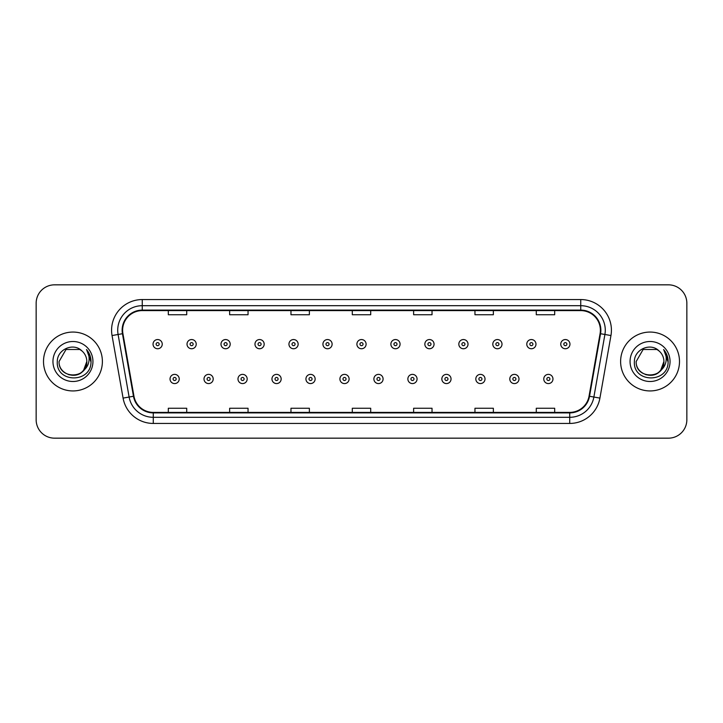 <?xml version="1.0" encoding="UTF-8"?>
<svg xmlns="http://www.w3.org/2000/svg" width="723" height="723" viewBox="0 0 723 723"><rect width="100%" height="100%" fill="white"/><g stroke="black" fill="none" stroke-linecap="round" stroke-linejoin="round"><path stroke-width="1.08" d="M43.507 361.5A29.435 29.435 0 0 0 72.951 390.935A29.435 29.435 0 0 0 102.386 361.5A29.435 29.435 0 0 0 72.951 332.065A29.435 29.435 0 0 0 43.507 361.5A29.435 29.435 0 0 0 72.951 390.935A29.435 29.435 0 0 0 102.386 361.5A29.435 29.435 0 0 0 72.951 332.065A29.435 29.435 0 0 0 43.507 361.5M620.614 361.5A29.435 29.435 0 0 0 650.049 390.935A29.435 29.435 0 0 0 679.493 361.5A29.435 29.435 0 0 0 650.049 332.065A29.435 29.435 0 0 0 620.614 361.5A29.435 29.435 0 0 0 650.049 390.935A29.435 29.435 0 0 0 679.493 361.5A29.435 29.435 0 0 0 650.049 332.065A29.435 29.435 0 0 0 620.614 361.5M122.621 330.221A19.629 19.629 0 0 1 142.25 310.601L580.75 310.601A19.629 19.629 0 0 1 600.081 333.628L589.046 396.186A19.629 19.629 0 0 1 569.724 412.399L153.276 412.399A19.629 19.629 0 0 1 133.954 396.186L122.919 333.628A19.629 19.629 0 0 1 122.621 330.221M122.133 330.221A20.117 20.117 0 0 0 122.44 333.719L133.466 396.267A20.117 20.117 0 0 0 153.276 412.896L569.724 412.896A20.117 20.117 0 0 0 589.534 396.267L600.56 333.719A20.117 20.117 0 0 0 580.75 310.104L142.25 310.104A20.117 20.117 0 0 0 122.133 330.221M112.047 335.544A30.664 30.664 0 0 1 142.25 299.557L580.75 299.557A30.664 30.664 0 0 1 610.953 335.544L599.918 398.102A30.664 30.664 0 0 1 569.724 423.443L153.276 423.443A30.664 30.664 0 0 1 123.082 398.102L112.047 335.544L118.093 334.478A24.528 24.528 0 0 1 142.25 305.693L580.75 305.693A24.528 24.528 0 0 1 604.907 334.478L593.881 397.035A24.528 24.528 0 0 1 569.724 417.307L153.276 417.307A24.528 24.528 0 0 1 129.119 397.035L118.093 334.478A24.528 24.528 0 0 1 117.713 330.221M686.85 303.235A18.4 18.4 0 0 0 668.45 284.835L54.55 284.835A18.4 18.4 0 0 0 36.15 303.235L36.15 419.765A18.4 18.4 0 0 0 54.55 438.165L668.45 438.165A18.4 18.4 0 0 0 686.85 419.765L686.85 303.235L686.85 419.765M589.534 396.267L593.881 397.035L604.907 334.478L610.953 335.544M352.3 310.601L352.3 314.749L370.7 314.749L370.7 310.601M290.971 310.601L290.971 314.749L309.372 314.749L309.372 310.601M229.643 310.601L229.643 314.749L248.043 314.749L248.043 310.601M168.314 310.601L168.314 314.749L186.715 314.749L186.715 310.601M413.628 310.601L413.628 314.749L432.029 314.749L432.029 310.601M474.957 310.601L474.957 314.749L493.357 314.749L493.357 310.601M536.285 310.601L536.285 314.749L554.686 314.749L554.686 310.601M370.7 412.399L370.7 408.251L352.3 408.251L352.3 412.399M309.372 412.399L309.372 408.251L290.971 408.251L290.971 412.399M248.043 412.399L248.043 408.251L229.643 408.251L229.643 412.399M186.715 412.399L186.715 408.251L168.314 408.251L168.314 412.399M432.029 412.399L432.029 408.251L413.628 408.251L413.628 412.399M493.357 412.399L493.357 408.251L474.957 408.251L474.957 412.399M554.686 412.399L554.686 408.251L536.285 408.251L536.285 412.399M36.15 303.235L36.15 419.765M668.45 284.835L54.55 284.835M54.55 438.165L668.45 438.165M162.241 344.148A4.6 4.6 0 0 1 157.641 348.748A4.6 4.6 0 0 1 153.041 344.148A4.6 4.6 0 0 1 157.641 339.548A4.6 4.6 0 0 1 162.241 344.148A4.6 4.6 0 0 0 157.641 339.548A4.6 4.6 0 0 0 153.041 344.148M170.032 378.979A4.6 4.6 0 0 1 174.632 374.378A4.6 4.6 0 0 1 179.232 378.979A4.6 4.6 0 0 1 174.632 383.579A4.6 4.6 0 0 1 170.032 378.979A4.6 4.6 0 0 0 174.632 383.579A4.6 4.6 0 0 0 179.232 378.979M196.222 344.148A4.6 4.6 0 0 1 191.622 348.748A4.6 4.6 0 0 1 187.022 344.148A4.6 4.6 0 0 1 191.622 339.548A4.6 4.6 0 0 1 196.222 344.148A4.6 4.6 0 0 0 191.622 339.548A4.6 4.6 0 0 0 187.022 344.148M230.194 344.148A4.6 4.6 0 0 1 225.594 348.748A4.6 4.6 0 0 1 220.994 344.148A4.6 4.6 0 0 1 225.594 339.548A4.6 4.6 0 0 1 230.194 344.148A4.6 4.6 0 0 0 225.594 339.548A4.6 4.6 0 0 0 220.994 344.148M264.175 344.148A4.6 4.6 0 0 1 259.575 348.748A4.6 4.6 0 0 1 254.975 344.148A4.6 4.6 0 0 1 259.575 339.548A4.6 4.6 0 0 1 264.175 344.148A4.6 4.6 0 0 0 259.575 339.548A4.6 4.6 0 0 0 254.975 344.148M298.147 344.148A4.6 4.6 0 0 1 293.547 348.748A4.6 4.6 0 0 1 288.947 344.148A4.6 4.6 0 0 1 293.547 339.548A4.6 4.6 0 0 1 298.147 344.148A4.6 4.6 0 0 0 293.547 339.548A4.6 4.6 0 0 0 288.947 344.148M204.003 378.979A4.6 4.6 0 0 1 208.604 374.378A4.6 4.6 0 0 1 213.204 378.979A4.6 4.6 0 0 1 208.604 383.579A4.6 4.6 0 0 1 204.003 378.979A4.6 4.6 0 0 0 208.604 383.579A4.6 4.6 0 0 0 213.204 378.979M237.984 378.979A4.6 4.6 0 0 1 242.585 374.378A4.6 4.6 0 0 1 247.185 378.979A4.6 4.6 0 0 1 242.585 383.579A4.6 4.6 0 0 1 237.984 378.979A4.6 4.6 0 0 0 242.585 383.579A4.6 4.6 0 0 0 247.185 378.979M271.956 378.979A4.6 4.6 0 0 1 276.557 374.378A4.6 4.6 0 0 1 281.157 378.979A4.6 4.6 0 0 1 276.557 383.579A4.6 4.6 0 0 1 271.956 378.979A4.6 4.6 0 0 0 276.557 383.579A4.6 4.6 0 0 0 281.157 378.979M68.694 374.695C79.205 376.358 85.251 371.956 86.814 361.5C87.664 379.385 58.238 379.385 59.087 361.5L66.019 349.489L79.882 349.489L82.033 351.026C73.52 342.106 57.144 349.453 57.298 361.5C55.734 382.901 90.438 383.461 90.999 362.539L91.026 361.5C90.971 356.954 89.462 352.96 86.489 349.516C88.748 353.231 89.544 357.225 88.875 361.5C88.233 365.133 86.462 368.106 83.57 370.411A13.864 13.864 0 0 0 86.814 361.5L83.57 370.411C76.213 380.352 58.364 373.99 59.087 361.5L66.019 349.489L79.882 349.489L82.033 351.026L79.882 349.489L66.019 349.489L59.087 361.5C58.238 379.385 87.664 379.385 86.814 361.5L83.534 370.447L86.814 361.5C87.664 379.385 58.238 379.385 59.087 361.5C58.238 379.385 87.664 379.385 86.814 361.5A13.864 13.864 0 0 0 82.033 351.026M52.951 361.5A20 20 0 0 0 72.951 381.5A20 20 0 0 0 92.942 361.5A20 20 0 0 0 72.951 341.5A20 20 0 0 0 52.951 361.5M86.624 349.67L91.017 362.024M645.793 374.695C656.312 376.358 662.349 371.956 663.913 361.5C664.762 379.385 635.336 379.385 636.186 361.5L643.118 349.489L636.186 361.5L643.118 349.489L656.981 349.489L659.132 351.026C650.628 342.106 634.243 349.453 634.396 361.5C632.842 382.901 667.546 383.461 668.106 362.539L668.133 361.5C668.079 356.954 666.57 352.96 663.597 349.516C665.856 353.231 666.651 357.225 665.982 361.5C665.341 365.133 663.569 368.106 660.677 370.411A13.864 13.864 0 0 0 663.913 361.5L660.677 370.411C653.321 380.352 635.463 373.99 636.186 361.5C635.336 379.385 664.762 379.385 663.913 361.5L660.641 370.447L663.913 361.5C664.762 379.385 635.336 379.385 636.186 361.5C635.336 379.385 664.762 379.385 663.913 361.5A13.864 13.864 0 0 0 659.132 351.026M630.058 361.5A20 20 0 0 0 650.049 381.5A20 20 0 0 0 670.049 361.5A20 20 0 0 0 650.049 341.5A20 20 0 0 0 630.058 361.5M668.133 361.5L663.859 349.833M663.732 349.67L668.124 362.024M332.119 344.148A4.6 4.6 0 0 1 327.528 348.748A4.6 4.6 0 0 1 322.928 344.148A4.6 4.6 0 0 1 327.528 339.548A4.6 4.6 0 0 1 332.119 344.148A4.6 4.6 0 0 0 327.528 339.548A4.6 4.6 0 0 0 322.928 344.148M366.1 344.148A4.6 4.6 0 0 1 361.5 348.748A4.6 4.6 0 0 1 356.9 344.148A4.6 4.6 0 0 1 361.5 339.548A4.6 4.6 0 0 1 366.1 344.148A4.6 4.6 0 0 0 361.5 339.548A4.6 4.6 0 0 0 356.9 344.148M400.072 344.148A4.6 4.6 0 0 1 395.472 348.748A4.6 4.6 0 0 1 390.881 344.148A4.6 4.6 0 0 1 395.472 339.548A4.6 4.6 0 0 1 400.072 344.148A4.6 4.6 0 0 0 395.472 339.548A4.6 4.6 0 0 0 390.881 344.148M305.937 378.979A4.6 4.6 0 0 1 310.538 374.378A4.6 4.6 0 0 1 315.138 378.979A4.6 4.6 0 0 1 310.538 383.579A4.6 4.6 0 0 1 305.937 378.979A4.6 4.6 0 0 0 310.538 383.579A4.6 4.6 0 0 0 315.138 378.979M339.909 378.979A4.6 4.6 0 0 1 344.51 374.378A4.6 4.6 0 0 1 349.11 378.979A4.6 4.6 0 0 1 344.51 383.579A4.6 4.6 0 0 1 339.909 378.979A4.6 4.6 0 0 0 344.51 383.579A4.6 4.6 0 0 0 349.11 378.979M373.89 378.979A4.6 4.6 0 0 1 378.491 374.378A4.6 4.6 0 0 1 383.091 378.979A4.6 4.6 0 0 1 378.491 383.579A4.6 4.6 0 0 1 373.89 378.979A4.6 4.6 0 0 0 378.491 383.579A4.6 4.6 0 0 0 383.091 378.979M434.053 344.148A4.6 4.6 0 0 1 429.453 348.748A4.6 4.6 0 0 1 424.853 344.148A4.6 4.6 0 0 1 429.453 339.548A4.6 4.6 0 0 1 434.053 344.148A4.6 4.6 0 0 0 429.453 339.548A4.6 4.6 0 0 0 424.853 344.148M468.025 344.148A4.6 4.6 0 0 1 463.425 348.748A4.6 4.6 0 0 1 458.825 344.148A4.6 4.6 0 0 1 463.425 339.548A4.6 4.6 0 0 1 468.025 344.148A4.6 4.6 0 0 0 463.425 339.548A4.6 4.6 0 0 0 458.825 344.148M502.006 344.148A4.6 4.6 0 0 1 497.406 348.748A4.6 4.6 0 0 1 492.806 344.148A4.6 4.6 0 0 1 497.406 339.548A4.6 4.6 0 0 1 502.006 344.148A4.6 4.6 0 0 0 497.406 339.548A4.6 4.6 0 0 0 492.806 344.148M535.978 344.148A4.6 4.6 0 0 1 531.378 348.748A4.6 4.6 0 0 1 526.778 344.148A4.6 4.6 0 0 1 531.378 339.548A4.6 4.6 0 0 1 535.978 344.148A4.6 4.6 0 0 0 531.378 339.548A4.6 4.6 0 0 0 526.778 344.148M569.959 344.148A4.6 4.6 0 0 1 565.359 348.748A4.6 4.6 0 0 1 560.759 344.148A4.6 4.6 0 0 1 565.359 339.548A4.6 4.6 0 0 1 569.959 344.148A4.6 4.6 0 0 0 565.359 339.548A4.6 4.6 0 0 0 560.759 344.148M407.862 378.979A4.6 4.6 0 0 1 412.462 374.378A4.6 4.6 0 0 1 417.063 378.979A4.6 4.6 0 0 1 412.462 383.579A4.6 4.6 0 0 1 407.862 378.979A4.6 4.6 0 0 0 412.462 383.579A4.6 4.6 0 0 0 417.063 378.979M441.843 378.979A4.6 4.6 0 0 1 446.443 374.378A4.6 4.6 0 0 1 451.044 378.979A4.6 4.6 0 0 1 446.443 383.579A4.6 4.6 0 0 1 441.843 378.979A4.6 4.6 0 0 0 446.443 383.579A4.6 4.6 0 0 0 451.044 378.979M475.815 378.979A4.6 4.6 0 0 1 480.415 374.378A4.6 4.6 0 0 1 485.016 378.979A4.6 4.6 0 0 1 480.415 383.579A4.6 4.6 0 0 1 475.815 378.979A4.6 4.6 0 0 0 480.415 383.579A4.6 4.6 0 0 0 485.016 378.979M509.796 378.979A4.6 4.6 0 0 1 514.396 374.378A4.6 4.6 0 0 1 518.997 378.979A4.6 4.6 0 0 1 514.396 383.579A4.6 4.6 0 0 1 509.796 378.979A4.6 4.6 0 0 0 514.396 383.579A4.6 4.6 0 0 0 518.997 378.979M543.768 378.979A4.6 4.6 0 0 1 548.368 374.378A4.6 4.6 0 0 1 552.968 378.979A4.6 4.6 0 0 1 548.368 383.579A4.6 4.6 0 0 1 543.768 378.979A4.6 4.6 0 0 0 548.368 383.579A4.6 4.6 0 0 0 552.968 378.979M580.75 299.557L580.75 310.104M118.093 334.478L122.44 333.719M153.276 423.443L153.276 412.896M569.724 412.896L569.724 423.443M123.082 398.102L133.466 396.267M600.56 333.719L604.907 334.478M142.25 299.557L142.25 310.104M593.881 397.035L599.918 398.102M156.114 344.148A1.536 1.536 0 0 0 157.641 345.675A1.536 1.536 0 0 0 159.177 344.148A1.536 1.536 0 0 0 157.641 342.612A1.536 1.536 0 0 0 156.114 344.148M176.168 378.979A1.536 1.536 0 0 0 174.632 377.442A1.536 1.536 0 0 0 173.095 378.979A1.536 1.536 0 0 0 174.632 380.515A1.536 1.536 0 0 0 176.168 378.979M190.086 344.148A1.536 1.536 0 0 0 191.622 345.675A1.536 1.536 0 0 0 193.149 344.148A1.536 1.536 0 0 0 191.622 342.612A1.536 1.536 0 0 0 190.086 344.148M224.058 344.148A1.536 1.536 0 0 0 225.594 345.675A1.536 1.536 0 0 0 227.13 344.148A1.536 1.536 0 0 0 225.594 342.612A1.536 1.536 0 0 0 224.058 344.148M258.039 344.148A1.536 1.536 0 0 0 259.575 345.675A1.536 1.536 0 0 0 261.102 344.148A1.536 1.536 0 0 0 259.575 342.612A1.536 1.536 0 0 0 258.039 344.148M292.011 344.148A1.536 1.536 0 0 0 293.547 345.675A1.536 1.536 0 0 0 295.083 344.148A1.536 1.536 0 0 0 293.547 342.612A1.536 1.536 0 0 0 292.011 344.148M210.14 378.979A1.536 1.536 0 0 0 208.604 377.442A1.536 1.536 0 0 0 207.076 378.979A1.536 1.536 0 0 0 208.604 380.515A1.536 1.536 0 0 0 210.14 378.979M244.112 378.979A1.536 1.536 0 0 0 242.585 377.442A1.536 1.536 0 0 0 241.048 378.979A1.536 1.536 0 0 0 242.585 380.515A1.536 1.536 0 0 0 244.112 378.979M278.093 378.979A1.536 1.536 0 0 0 276.557 377.442A1.536 1.536 0 0 0 275.029 378.979A1.536 1.536 0 0 0 276.557 380.515A1.536 1.536 0 0 0 278.093 378.979M325.992 344.148A1.536 1.536 0 0 0 327.528 345.675A1.536 1.536 0 0 0 329.055 344.148A1.536 1.536 0 0 0 327.528 342.612A1.536 1.536 0 0 0 325.992 344.148M359.964 344.148A1.536 1.536 0 0 0 361.5 345.675A1.536 1.536 0 0 0 363.036 344.148A1.536 1.536 0 0 0 361.5 342.612A1.536 1.536 0 0 0 359.964 344.148M393.945 344.148A1.536 1.536 0 0 0 395.472 345.675A1.536 1.536 0 0 0 397.008 344.148A1.536 1.536 0 0 0 395.472 342.612A1.536 1.536 0 0 0 393.945 344.148M312.065 378.979A1.536 1.536 0 0 0 310.538 377.442A1.536 1.536 0 0 0 309.001 378.979A1.536 1.536 0 0 0 310.538 380.515A1.536 1.536 0 0 0 312.065 378.979M346.046 378.979A1.536 1.536 0 0 0 344.51 377.442A1.536 1.536 0 0 0 342.982 378.979A1.536 1.536 0 0 0 344.51 380.515A1.536 1.536 0 0 0 346.046 378.979M380.018 378.979A1.536 1.536 0 0 0 378.491 377.442A1.536 1.536 0 0 0 376.954 378.979A1.536 1.536 0 0 0 378.491 380.515A1.536 1.536 0 0 0 380.018 378.979M427.917 344.148A1.536 1.536 0 0 0 429.453 345.675A1.536 1.536 0 0 0 430.989 344.148A1.536 1.536 0 0 0 429.453 342.612A1.536 1.536 0 0 0 427.917 344.148M461.898 344.148A1.536 1.536 0 0 0 463.425 345.675A1.536 1.536 0 0 0 464.961 344.148A1.536 1.536 0 0 0 463.425 342.612A1.536 1.536 0 0 0 461.898 344.148M495.87 344.148A1.536 1.536 0 0 0 497.406 345.675A1.536 1.536 0 0 0 498.942 344.148A1.536 1.536 0 0 0 497.406 342.612A1.536 1.536 0 0 0 495.87 344.148M529.851 344.148A1.536 1.536 0 0 0 531.378 345.675A1.536 1.536 0 0 0 532.914 344.148A1.536 1.536 0 0 0 531.378 342.612A1.536 1.536 0 0 0 529.851 344.148M563.823 344.148A1.536 1.536 0 0 0 565.359 345.675A1.536 1.536 0 0 0 566.886 344.148A1.536 1.536 0 0 0 565.359 342.612A1.536 1.536 0 0 0 563.823 344.148M413.999 378.979A1.536 1.536 0 0 0 412.462 377.442A1.536 1.536 0 0 0 410.935 378.979A1.536 1.536 0 0 0 412.462 380.515A1.536 1.536 0 0 0 413.999 378.979M447.971 378.979A1.536 1.536 0 0 0 446.443 377.442A1.536 1.536 0 0 0 444.907 378.979A1.536 1.536 0 0 0 446.443 380.515A1.536 1.536 0 0 0 447.971 378.979M481.952 378.979A1.536 1.536 0 0 0 480.415 377.442A1.536 1.536 0 0 0 478.888 378.979A1.536 1.536 0 0 0 480.415 380.515A1.536 1.536 0 0 0 481.952 378.979M515.924 378.979A1.536 1.536 0 0 0 514.396 377.442A1.536 1.536 0 0 0 512.86 378.979A1.536 1.536 0 0 0 514.396 380.515A1.536 1.536 0 0 0 515.924 378.979M549.905 378.979A1.536 1.536 0 0 0 548.368 377.442A1.536 1.536 0 0 0 546.832 378.979A1.536 1.536 0 0 0 548.368 380.515A1.536 1.536 0 0 0 549.905 378.979"/></g></svg>
